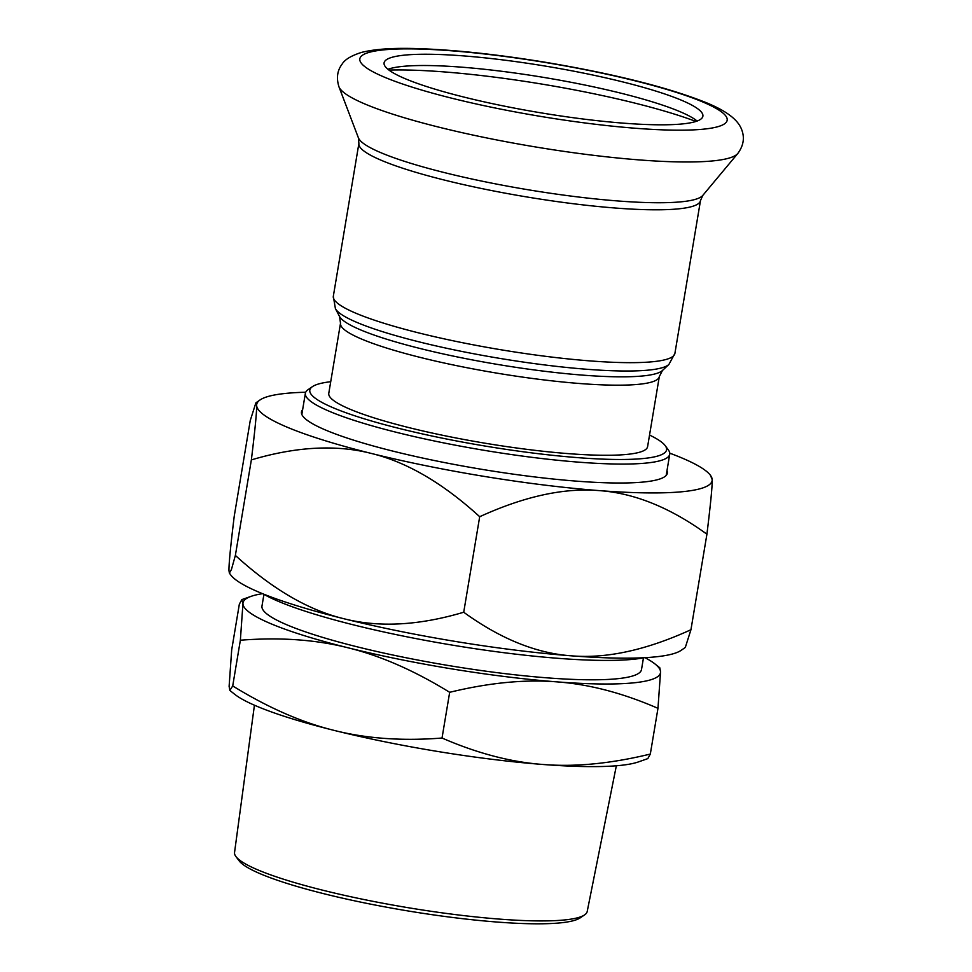 <?xml version="1.0" encoding="UTF-8"?>
<svg xmlns="http://www.w3.org/2000/svg" width="972" height="972" viewBox="0 0 972 972"><rect width="100%" height="100%" fill="white"/><g stroke="black" fill="none" stroke-linecap="round" stroke-linejoin="round"><path stroke-width="1.46" d="M649.539 435.067A180.865 26.208 -170.5 0 1 665.273 445.735A180.865 26.208 -170.5 0 1 483.862 445.844A180.865 26.208 -170.5 0 1 312.364 386.686A180.865 26.208 -170.5 0 1 330.723 381.717M312.364 386.686L307.99 389.723A184.704 26.766 9.5 0 0 305.378 393.271A184.704 26.766 9.5 0 0 483.145 450.145A184.704 26.766 9.5 0 0 669.732 454.24A184.704 26.766 9.5 0 0 668.42 450.048L665.273 445.735M647.595 446.67A161.619 23.413 -170.5 0 1 484.323 443.086A161.619 23.413 -170.5 0 1 328.779 393.32L340.516 323.226A161.619 23.413 9.5 0 0 496.048 372.993A161.619 23.413 9.5 0 0 659.32 376.577L647.595 446.67M387.962 69.291A161.619 23.413 -170.5 0 1 521.15 73.908A161.619 23.413 -170.5 0 1 679.355 111.391A161.619 23.413 -170.5 0 1 697.131 121.038M681.238 100.128A161.619 23.413 -170.5 0 1 702.89 116.203A161.619 23.413 -170.5 0 1 539.63 112.631A161.619 23.413 -170.5 0 1 384.086 62.852A161.619 23.413 -170.5 0 1 503.763 60.033A161.619 23.413 -170.5 0 1 681.238 100.128M235.941 856.587L239.197 860.9A174.814 25.333 9.5 0 0 406.089 910.63A174.814 25.333 9.5 0 0 580.065 917.945L584.549 914.931A178.775 25.904 -170.5 0 1 406.612 907.447A178.775 25.904 -170.5 0 1 235.941 856.587A178.775 25.904 -170.5 0 1 234.544 852.505L254.433 705.21M616.345 765.778L587.197 911.517A178.775 25.904 -170.5 0 1 584.549 914.931M543.081 764.49C575.23 767.102 610.975 763.615 650.317 754.053L647.814 758.61L638.543 761.878A211.641 30.667 -170.5 0 1 543.081 764.49A211.641 30.667 -170.5 0 1 334.283 730.434C366.59 738.611 402.505 741.138 442.029 738.027C477.203 753.324 510.895 762.145 543.081 764.49M262.537 593.673A211.641 30.667 9.5 0 0 251.104 596.346A211.641 30.667 9.5 0 0 242.939 603.746L241.834 599.615L239.343 604.171L231.688 649.891L229.113 686.366L229.842 690.436L232.709 685.94C268.078 707.689 301.928 722.524 334.283 730.434A211.641 30.667 -170.5 0 1 234.714 694.3L229.842 690.436M654.946 663.925L659.806 667.776L660.547 671.859A211.641 30.667 9.5 0 0 654.946 663.925A211.641 30.667 9.5 0 0 644.995 657.679M657.971 708.333C622.785 693.036 589.105 684.215 556.907 681.87A211.641 30.667 9.5 0 0 660.547 671.859L657.971 708.333L650.317 754.053M449.672 692.307C414.315 670.558 380.453 655.736 348.11 647.814A211.641 30.667 9.5 0 0 556.907 681.87C524.759 679.27 489.013 682.745 449.672 692.307L442.029 738.027M240.363 640.22L242.939 603.746A211.641 30.667 9.5 0 0 348.11 647.814C315.803 639.637 279.887 637.11 240.363 640.22L232.709 685.94M644.254 657.716A206.817 29.962 -170.5 0 1 450.558 644.825A206.817 29.962 -170.5 0 1 263.242 593.953M643.464 657.862L641.508 669.562A192.407 27.872 -170.5 0 1 447.144 665.298A192.407 27.872 -170.5 0 1 261.978 606.042L263.934 594.354M681.226 650.292A230.886 33.449 -170.5 0 1 571.5 655.833A230.886 33.449 -170.5 0 1 343.711 618.69A230.886 33.449 -170.5 0 1 230.692 574.889L229.368 573.067L231.421 569.543L235.37 555.413C272.294 589.068 308.403 610.161 343.711 618.69C378.934 627.705 418.932 625.555 463.717 612.239C500.434 638.847 536.362 653.391 571.5 655.833C606.552 658.785 646.368 650.086 690.946 629.722L685.309 647.437L681.226 650.292M305.706 392.238A230.886 33.449 9.5 0 0 259.961 400.002A230.886 33.449 9.5 0 0 256.632 405.373L255.879 402.845L250.241 420.56L234.252 516.083C230.522 546.604 228.772 564.781 228.979 570.613L229.368 573.067M710.496 475.393L712.197 479.682A230.886 33.449 9.5 0 0 710.496 475.393A230.886 33.449 9.5 0 0 669.769 453.171M706.923 534.199C670.206 507.591 634.279 493.059 599.141 490.605A230.886 33.449 9.5 0 0 712.197 479.682C712.415 485.502 710.654 503.678 706.923 534.199L690.946 629.722M371.365 453.45C336.142 444.435 296.132 446.573 251.359 459.902C255.089 429.381 256.851 411.205 256.632 405.373A230.886 33.449 9.5 0 0 371.365 453.45A230.886 33.449 9.5 0 0 599.141 490.605C564.088 487.652 524.273 496.364 479.694 516.715C442.782 483.072 406.673 461.979 371.365 453.45M479.694 516.715L463.717 612.239M251.359 459.902L235.37 555.413M666.999 470.606A185.482 26.876 -170.5 0 1 667.351 473.145A185.482 26.876 -170.5 0 1 479.986 469.026A185.482 26.876 -170.5 0 1 301.478 411.909A185.482 26.876 -170.5 0 1 302.644 409.625M659.32 376.577L662.454 370.49A164.693 23.863 -170.5 0 1 497.494 364.415A164.693 23.863 -170.5 0 1 339.532 316.447L340.516 323.226M339.532 316.447L335.413 308.646A170.088 24.64 9.5 0 0 498.527 358.182A170.088 24.64 9.5 0 0 668.894 364.451L662.454 370.49M333.323 296.278L358.899 143.419A173.162 25.09 -170.5 0 0 525.548 196.745A173.162 25.09 -170.5 0 0 700.484 200.584L674.896 353.443A173.162 25.09 -170.5 0 1 499.973 349.604A173.162 25.09 -170.5 0 1 333.323 296.278L335.413 308.646M737.772 153.515A202.917 29.403 -170.5 0 1 533.92 146.687A202.917 29.403 -170.5 0 1 338.949 86.775C336.227 78.052 337.272 70.494 342.095 64.14C344.781 59.571 351.281 55.647 361.572 52.391C374.9 49.05 393.502 47.786 417.377 48.6C454.58 49.803 497.664 54.432 546.641 62.487C615.288 74.151 668.578 87.577 706.523 102.777C733.082 113.7 739.911 123.675 742.183 131.086C744.661 138.68 743.203 146.152 737.772 153.515L702.792 195.421A175.227 25.393 -170.5 0 1 526.751 189.528A175.227 25.393 -170.5 0 1 358.389 137.793L338.949 86.775M702.234 101.744A186.247 26.985 -170.5 0 1 544.271 117.005A186.247 26.985 -170.5 0 1 383.976 49.839A186.247 26.985 -170.5 0 1 702.234 101.744M388.97 70.081A192.918 27.945 -170.5 0 1 695.928 121.451M305.378 393.271L301.842 414.449M669.732 454.24L666.184 475.43M674.896 353.443L668.894 364.451M700.484 200.584L702.792 195.421M358.899 143.419L358.389 137.793M251.104 596.346L241.834 599.615M259.961 400.002L255.879 402.845"/></g></svg>
